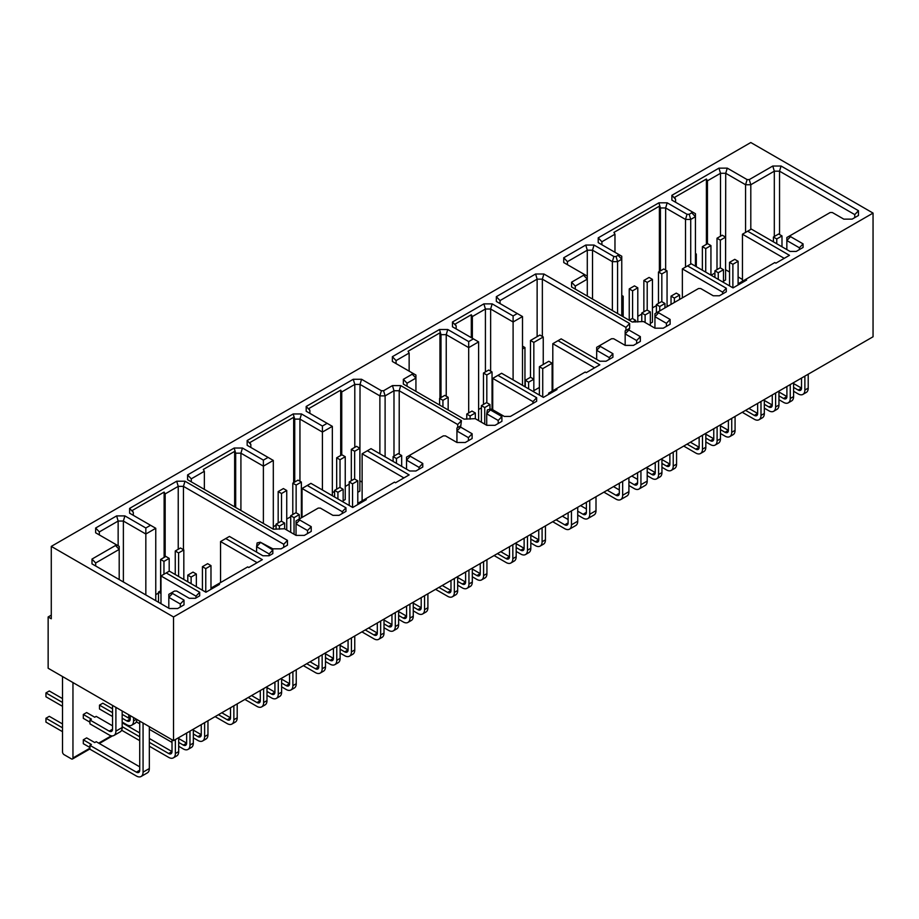 <?xml version="1.0" encoding="UTF-8"?>
<svg xmlns="http://www.w3.org/2000/svg" width="919" height="919" viewBox="0 0 919 919"><rect width="100%" height="100%" fill="white"/><g stroke="black" fill="none" stroke-linecap="round" stroke-linejoin="round"><path stroke-width="1.38" d="M750.8 142.525L873.05 213.093L173.53 616.971L51.28 546.391L750.8 142.525M774.832 262.57L745.573 279.456L746.619 280.054L733.04 287.9L691.249 263.776L687.584 265.878L726.286 288.221L726.286 291.794L719.416 295.769L713.224 295.769L700.692 288.52L698.52 288.52L658.636 311.552L658.636 312.805L670.123 319.444L670.123 324.223L663.265 328.186L654.971 328.186L643.484 321.547L632.249 322.006L571.572 286.969L571.572 282.19L583.588 275.252L583.588 274L563.738 262.547L563.738 257.757L585.759 245.051L594.042 245.051L613.892 256.516L616.052 256.516L618.073 255.344L618.073 254.092L598.223 242.639L598.223 237.849L658.889 202.823L667.183 202.823L687.033 214.288L689.193 214.288L691.731 212.817L691.731 211.565L671.881 200.112L671.881 195.322L718.968 168.131L727.262 168.131L747.113 179.596L749.272 179.596L772.787 166.029L781.07 166.029L858.461 210.704L858.461 215.494L852.12 219.147L843.826 219.147L832.338 212.519L830.179 212.519L790.547 235.402L790.547 236.642L803.08 243.88L803.08 247.464L796.222 251.427L790.018 251.427L751.328 229.084L747.664 231.197L789.467 255.321L775.877 263.167L774.832 262.57M585.196 372.057L555.938 388.944L556.983 389.541L543.405 397.387L501.602 373.263L497.949 375.366L536.65 397.709L536.65 401.281L510.447 416.41L504.255 416.41L491.722 409.173L490.413 409.173L490.413 409.931L501.9 416.56L501.9 421.35L495.042 425.313L486.76 425.313L475.261 418.673L464.026 419.121L403.349 384.096L403.349 379.317L412.24 374.182L412.24 372.93L392.379 361.477L392.379 356.687L439.477 329.507L447.76 329.507L468.69 341.592L473.4 338.87L452.458 326.785L452.458 322.006L483.876 303.867L492.17 303.867L513.101 315.952L517.282 313.54L496.34 301.455L496.34 296.665L535.605 274L543.887 274L629.641 323.511L629.641 328.29L628.849 330.001L640.348 336.63L640.348 341.42L633.478 345.383L625.196 345.383L613.708 338.743L611.537 338.743L600.383 345.188L600.383 346.44L612.916 353.677L612.916 357.25L606.058 361.213L599.854 361.213L561.164 338.87L558.028 340.685L599.82 364.809L586.242 372.654L585.196 372.057M394.515 482.142L365.257 499.028L366.302 499.637L352.712 507.483L310.921 483.348L307.268 485.462L345.958 507.805L345.958 511.378L339.1 515.341L332.896 515.341L320.363 508.104L318.204 508.104L299.732 518.764L299.732 520.016L311.219 526.656L311.219 531.435L304.35 535.398L296.067 535.398L284.58 528.758L273.345 529.218L187.591 479.707L187.591 474.928L234.161 448.035L242.444 448.035L263.385 460.12L268.084 457.409L247.154 445.324L247.154 440.546L293.195 413.952L301.478 413.952L322.42 426.037L327.118 423.326L306.188 411.241L306.188 406.462L353.275 379.271L361.558 379.271L381.408 390.736L383.579 390.736L392.459 385.601L400.741 385.601L461.418 420.638L460.637 427.117L472.125 433.757L472.125 438.535L465.267 442.498L456.973 442.498L445.485 435.87L443.326 435.87L410.219 454.974L410.219 456.226L422.763 463.463L422.763 467.036L415.893 470.999L409.702 470.999L371 448.667L367.347 450.769L409.139 474.905L395.561 482.751L394.515 482.142M247.705 566.897L218.458 583.783L219.503 584.392L205.913 592.238L169.349 571.124L166.213 572.928L199.687 592.25L199.687 595.834L195.425 598.292L189.234 598.292L176.701 591.043L174.53 591.043L172.519 592.215L172.519 593.456L184.007 600.096L184.007 604.874L177.666 608.539L169.383 608.539L91.992 563.864L91.992 559.074L115.495 545.507L115.495 544.255L95.645 532.79L95.645 528.011L116.621 515.904L124.904 515.904L145.834 527.988L150.544 525.277L129.602 513.193L129.602 508.402L176.701 481.211L184.983 481.211L287.452 540.372L287.452 545.162L281.111 548.827L272.828 548.827L260.284 542.187L272.828 550.033L272.828 553.606L269.095 555.754L262.891 555.754L229.428 536.432L225.764 538.545L262.34 559.66L248.75 567.505L247.705 566.897M51.28 546.391L51.28 618.774L48.144 616.971L48.144 668.239L173.53 740.634L873.05 336.768L873.05 213.093M48.144 616.971L51.28 615.156M173.53 740.634L173.53 616.971M72.957 682.564L72.957 757.98A2.217 1.275 60 0 1 72.498 758.991A2.217 1.275 60 0 1 71.395 758.876L64.077 754.66A2.217 1.275 60 0 1 62.515 751.937L62.515 676.533M89.936 747.503L83.307 743.678L83.307 739.818L86.65 737.888L94.749 742.563L96.208 741.713L139.722 766.837M89.936 722.173L83.307 718.336L83.307 714.477L86.65 712.547L94.749 717.222L96.208 716.383L112.555 725.826M112.555 708.813L102.848 703.196L99.493 705.126L99.493 708.997L112.555 716.533M128.752 714.787L128.752 717.44L130.222 718.279M139.722 721.116L139.722 770.225A4.733 2.734 60 0 1 138.746 772.385A4.733 2.734 60 0 1 136.38 772.155L89.936 745.332L91.406 744.493L83.307 739.818M62.515 731.673L45.95 722.116L45.95 718.256L49.293 716.326L62.515 723.954M62.515 727.814L45.95 718.256M89.936 745.332L89.936 749.203L136.38 776.015A9.454 5.457 -120 0 0 141.112 776.475A9.454 5.457 -120 0 0 143.065 772.155L143.065 723.046M62.515 706.332L45.95 696.774L45.95 692.915L49.293 690.985L62.515 698.612M112.555 705.436L112.555 729.204A4.733 2.734 60 0 1 111.578 731.363A4.733 2.734 60 0 1 109.212 731.133L89.936 720.002L89.936 723.862L109.212 734.993A9.454 5.457 -120 0 0 113.945 735.464A9.454 5.457 -120 0 0 115.897 731.133L115.897 707.366M113.945 735.464L120.217 731.846A9.454 5.457 -120 0 0 122.17 727.515L122.17 710.984M141.112 776.475L147.385 772.856A9.454 5.457 -120 0 0 149.338 768.537L149.338 726.665M62.515 702.472L45.95 692.915M83.307 714.477L91.406 719.152L89.936 720.002M568.114 519.511L562.313 516.168M568.114 512.813L568.114 522.888A4.733 2.734 60 0 1 567.138 525.059A4.733 2.734 60 0 1 564.771 524.829L556.041 519.786M552.698 521.716L564.771 528.689A9.454 5.457 -120 0 0 569.493 529.149A9.454 5.457 -120 0 0 571.457 524.829L571.457 510.884M569.493 529.149L575.765 525.53A9.454 5.457 -120 0 0 577.729 521.199L577.729 507.265M586.391 508.954L580.601 505.611M586.391 502.256L586.391 512.342A4.733 2.734 60 0 1 585.414 514.502A4.733 2.734 60 0 1 583.048 514.272L577.729 511.194M577.729 515.054L583.048 518.132A9.454 5.457 -120 0 0 587.781 518.592A9.454 5.457 -120 0 0 589.745 514.272L589.745 500.327M587.781 518.592L594.053 514.973A9.454 5.457 -120 0 0 596.006 510.642L596.006 496.708M619.314 489.953L613.513 486.611M619.314 483.256L619.314 493.331A4.733 2.734 60 0 1 618.326 495.502A4.733 2.734 60 0 1 615.971 495.261L607.241 490.229M603.898 492.159L615.971 499.12A9.454 5.457 -120 0 0 620.693 499.591A9.454 5.457 -120 0 0 622.657 495.261L622.657 481.326M620.693 499.591L626.965 495.973A9.454 5.457 -120 0 0 628.918 491.642L628.918 477.708M637.591 479.396L631.79 476.053M637.591 472.699L637.591 482.774A4.733 2.734 60 0 1 636.614 484.945A4.733 2.734 60 0 1 634.248 484.704L628.918 481.636M628.918 485.496L634.248 488.575A9.454 5.457 -120 0 0 638.981 489.034A9.454 5.457 -120 0 0 640.934 484.704L640.934 470.769M638.981 489.034L645.253 485.416A9.454 5.457 -120 0 0 647.206 481.085L647.206 467.151M801.529 378.054L801.529 388.128L793.591 383.545M793.591 391.264L798.186 393.918A9.454 5.457 -120 0 0 802.919 394.389L806.262 392.459A9.454 5.457 -120 0 0 808.215 388.128L808.215 374.194M802.919 394.389A9.454 5.457 -120 0 0 804.872 390.058L804.872 376.124M786.113 386.956L786.905 387.404M798.186 390.058L801.529 388.128A4.733 2.734 60 0 1 800.552 390.299A4.733 2.734 60 0 1 798.186 390.058L793.591 387.404M786.905 386.497L786.905 396.571L778.956 391.988M778.956 399.708L783.562 402.373A9.454 5.457 -120 0 0 788.284 402.832L791.627 400.902A9.454 5.457 -120 0 0 793.591 396.571L793.591 382.637M788.284 402.832A9.454 5.457 -120 0 0 790.248 398.501L790.248 384.567M771.489 395.4L772.27 395.848M783.562 398.501L786.905 396.571A4.733 2.734 60 0 1 785.929 398.743A4.733 2.734 60 0 1 783.562 398.501L778.956 395.848M772.27 394.952L772.27 405.026L764.332 400.431M764.332 408.162L768.927 410.816A9.454 5.457 -120 0 0 773.66 411.275L777.003 409.346A9.454 5.457 -120 0 0 778.956 405.026L778.956 391.08M773.66 411.275A9.454 5.457 -120 0 0 775.613 406.956L775.613 393.01M756.865 403.843L757.647 404.303M768.927 406.956L772.27 405.026A4.733 2.734 60 0 1 771.294 407.186A4.733 2.734 60 0 1 768.927 406.956L764.332 404.303M757.647 403.395L757.647 413.47L748.916 408.427M742.23 412.286L754.304 419.259A9.454 5.457 -120 0 0 759.037 419.73L762.379 417.8A9.454 5.457 -120 0 0 764.332 413.47L764.332 399.535M759.037 419.73A9.454 5.457 -120 0 0 760.989 415.399L760.989 401.465M754.304 415.399L757.647 413.47A4.733 2.734 60 0 1 756.67 415.629A4.733 2.734 60 0 1 754.304 415.399L745.573 410.356M728.388 420.282L728.388 430.356L720.45 425.773M720.45 433.492L725.045 436.146A9.454 5.457 -120 0 0 729.778 436.617L733.121 434.687A9.454 5.457 -120 0 0 735.074 430.356L735.074 416.422M729.778 436.617A9.454 5.457 -120 0 0 731.731 432.286L731.731 418.352M712.983 429.184L713.764 429.632M725.045 432.286L728.388 430.356A4.733 2.734 60 0 1 727.411 432.527A4.733 2.734 60 0 1 725.045 432.286L720.45 429.632M713.764 428.725L713.764 438.8L705.826 434.216M705.826 441.936L710.421 444.589A9.454 5.457 -120 0 0 715.143 445.06L718.497 443.13A9.454 5.457 -120 0 0 720.45 438.8L720.45 424.865M715.143 445.06A9.454 5.457 -120 0 0 717.107 440.729L717.107 426.795M698.348 437.628L699.141 438.076M710.421 440.729L713.764 438.8A4.733 2.734 60 0 1 712.788 440.971A4.733 2.734 60 0 1 710.421 440.729L705.826 438.076M699.141 437.168L699.141 447.243L690.41 442.211M683.725 446.071L695.786 453.044A9.454 5.457 -120 0 0 700.519 453.504L703.862 451.574A9.454 5.457 -120 0 0 705.826 447.243L705.826 433.308M700.519 453.504A9.454 5.457 -120 0 0 702.484 449.173L702.484 435.238M695.786 449.173L699.141 447.243A4.733 2.734 60 0 1 698.153 449.414A4.733 2.734 60 0 1 695.786 449.173L687.067 444.141M669.882 454.066L669.882 464.141L661.944 459.557M661.944 467.277L666.539 469.931A9.454 5.457 -120 0 0 671.261 470.402L674.603 468.472A9.454 5.457 -120 0 0 676.568 464.141L676.568 450.207M671.261 470.402A9.454 5.457 -120 0 0 673.225 466.071L673.225 452.137M654.466 462.958L655.247 463.417M666.539 466.071L669.882 464.141A4.733 2.734 60 0 1 668.906 466.301A4.733 2.734 60 0 1 666.539 466.071L661.944 463.417M655.247 462.51L655.247 472.584L647.206 467.943M647.206 475.663L651.904 478.374A9.454 5.457 -120 0 0 656.637 478.845L659.98 476.915A9.454 5.457 -120 0 0 661.944 472.584L661.944 458.65M656.637 478.845A9.454 5.457 -120 0 0 658.59 474.514L658.59 460.58M651.904 474.514L655.247 472.584A4.733 2.734 60 0 1 654.271 474.744A4.733 2.734 60 0 1 651.904 474.514L647.206 471.803M538.752 529.769L538.752 539.844L530.814 535.26M530.814 542.98L535.409 545.633A9.454 5.457 -120 0 0 540.131 546.104L543.485 544.174A9.454 5.457 -120 0 0 545.438 539.844L545.438 525.909M540.131 546.104A9.454 5.457 -120 0 0 542.095 541.773L542.095 527.839M523.336 538.672L524.129 539.12M535.409 541.773L538.752 539.844A4.733 2.734 60 0 1 537.776 542.015A4.733 2.734 60 0 1 535.409 541.773L530.814 539.12M524.129 538.212L524.129 548.287L516.179 543.703M516.179 551.423L520.786 554.077A9.454 5.457 -120 0 0 525.507 554.548L528.85 552.618A9.454 5.457 -120 0 0 530.814 548.287L530.814 534.353M525.507 554.548A9.454 5.457 -120 0 0 527.472 550.217L527.472 536.282M508.712 547.115L509.494 547.563M520.786 550.217L524.129 548.287A4.733 2.734 60 0 1 523.141 550.458A4.733 2.734 60 0 1 520.786 550.217L516.179 547.563M509.494 546.656L509.494 556.73L500.775 551.699M494.089 555.558L506.151 562.531A9.454 5.457 -120 0 0 510.884 562.991L514.226 561.061A9.454 5.457 -120 0 0 516.179 556.73L516.179 542.796M510.884 562.991A9.454 5.457 -120 0 0 512.836 558.66L512.836 544.726M506.151 558.66L509.494 556.73A4.733 2.734 60 0 1 508.517 558.901A4.733 2.734 60 0 1 506.151 558.66L497.432 553.629M480.235 563.554L480.235 573.628L472.297 569.045M472.297 576.764L476.892 579.418A9.454 5.457 -120 0 0 481.625 579.889L484.968 577.959A9.454 5.457 -120 0 0 486.932 573.628L486.932 559.694M481.625 579.889A9.454 5.457 -120 0 0 483.589 575.558L483.589 561.624M464.83 572.445L465.611 572.905M476.892 575.558L480.235 573.628A4.733 2.734 60 0 1 479.258 575.788A4.733 2.734 60 0 1 476.892 575.558L472.297 572.905M465.611 571.997L465.611 582.072L457.673 577.488M457.673 585.208L462.268 587.861A9.454 5.457 -120 0 0 467.001 588.332L470.344 586.402A9.454 5.457 -120 0 0 472.297 582.072L472.297 568.137M467.001 588.332A9.454 5.457 -120 0 0 468.954 584.002L468.954 570.067M450.195 580.9L450.988 581.348M462.268 584.002L465.611 582.072A4.733 2.734 60 0 1 464.635 584.231A4.733 2.734 60 0 1 462.268 584.002L457.673 581.348M450.988 580.44L450.988 590.515L442.257 585.483M435.572 589.343L447.645 596.305A9.454 5.457 -120 0 0 452.366 596.776L455.709 594.846A9.454 5.457 -120 0 0 457.673 590.515L457.673 576.581M452.366 596.776A9.454 5.457 -120 0 0 454.331 592.445L454.331 578.51M447.645 592.445L450.988 590.515A4.733 2.734 60 0 1 450 592.686A4.733 2.734 60 0 1 447.645 592.445L438.914 587.413M421.201 597.637L421.201 607.712L413.263 603.128M413.263 610.848L417.858 613.501A9.454 5.457 -120 0 0 422.591 613.972L425.934 612.043A9.454 5.457 -120 0 0 427.898 607.712L427.898 593.777M422.591 613.972A9.454 5.457 -120 0 0 424.555 609.642L424.555 595.707M405.796 606.529L406.577 606.988M417.858 609.642L421.201 607.712A4.733 2.734 60 0 1 420.224 609.871A4.733 2.734 60 0 1 417.858 609.642L413.263 606.988M406.577 606.081L406.577 616.155L398.639 611.572M398.639 619.291L403.234 621.945A9.454 5.457 -120 0 0 407.967 622.416L411.31 620.486A9.454 5.457 -120 0 0 413.263 616.155L413.263 602.221M407.967 622.416A9.454 5.457 -120 0 0 409.92 618.085L409.92 604.151M391.161 614.972L391.953 615.431M403.234 618.085L406.577 616.155A4.733 2.734 60 0 1 405.601 618.315A4.733 2.734 60 0 1 403.234 618.085L398.639 615.431M391.953 614.524L391.953 624.598L384.004 620.015M384.004 627.734L388.611 630.388A9.454 5.457 -120 0 0 393.332 630.859L396.675 628.929A9.454 5.457 -120 0 0 398.639 624.598L398.639 610.664M393.332 630.859A9.454 5.457 -120 0 0 395.296 626.528L395.296 612.594M376.537 623.427L377.318 623.875M388.611 626.528L391.953 624.598A4.733 2.734 60 0 1 390.977 626.758A4.733 2.734 60 0 1 388.611 626.528L384.004 623.875M377.318 622.967L377.318 633.042L368.599 628.01M361.914 631.87L373.976 638.831A9.454 5.457 -120 0 0 378.708 639.302L382.051 637.372A9.454 5.457 -120 0 0 384.004 633.042L384.004 619.107M378.708 639.302A9.454 5.457 -120 0 0 380.661 634.972L380.661 621.037M373.976 634.972L377.318 633.042A4.733 2.734 60 0 1 376.342 635.213A4.733 2.734 60 0 1 373.976 634.972L365.257 629.94M348.071 639.865L348.071 649.94L340.122 645.345M340.122 653.076L344.728 655.729A9.454 5.457 -120 0 0 349.45 656.189L352.793 654.259A9.454 5.457 -120 0 0 354.757 649.94L354.757 635.994M349.45 656.189A9.454 5.457 -120 0 0 351.414 651.87L351.414 637.935M332.655 648.757L333.436 649.216M344.728 651.87L348.071 649.94A4.733 2.734 60 0 1 347.083 652.099A4.733 2.734 60 0 1 344.728 651.87L340.122 649.216M333.436 648.309L333.436 658.383L325.498 653.8M325.498 661.519L330.093 664.173A9.454 5.457 -120 0 0 334.826 664.644L338.169 662.714A9.454 5.457 -120 0 0 340.122 658.383L340.122 644.449M334.826 664.644A9.454 5.457 -120 0 0 336.779 660.313L336.779 646.379M318.031 657.2L318.813 657.659M330.093 660.313L333.436 658.383A4.733 2.734 60 0 1 332.46 660.543A4.733 2.734 60 0 1 330.093 660.313L325.498 657.659M318.813 656.752L318.813 666.826L310.082 661.783M303.396 665.643L315.47 672.616A9.454 5.457 -120 0 0 320.191 673.087L323.545 671.157A9.454 5.457 -120 0 0 325.498 666.826L325.498 652.892M320.191 673.087A9.454 5.457 -120 0 0 322.155 668.756L322.155 654.822M315.47 668.756L318.813 666.826A4.733 2.734 60 0 1 317.836 668.986A4.733 2.734 60 0 1 315.47 668.756L306.739 663.713M289.554 673.638L289.554 683.713L281.616 679.13M281.616 686.849L286.211 689.503A9.454 5.457 -120 0 0 290.944 689.974L294.287 688.044A9.454 5.457 -120 0 0 296.24 683.713L296.24 669.779M290.944 689.974A9.454 5.457 -120 0 0 292.897 685.643L292.897 671.709M274.138 682.541L274.93 682.989M286.211 685.643L289.554 683.713A4.733 2.734 60 0 1 288.577 685.884A4.733 2.734 60 0 1 286.211 685.643L281.616 682.989M274.93 682.082L274.93 692.156L266.992 687.573M266.992 695.304L271.587 697.958A9.454 5.457 -120 0 0 276.309 698.417L279.652 696.487A9.454 5.457 -120 0 0 281.616 692.156L281.616 678.222M276.309 698.417A9.454 5.457 -120 0 0 278.273 694.086L278.273 680.152M259.514 690.985L260.295 691.433M271.587 694.098L274.93 692.156A4.733 2.734 60 0 1 273.954 694.327A4.733 2.734 60 0 1 271.587 694.098L266.992 691.433M260.295 690.537L260.295 700.611L251.576 695.568M244.891 699.428L256.952 706.401A9.454 5.457 -120 0 0 261.685 706.872L265.028 704.93A9.454 5.457 -120 0 0 266.992 700.611L266.992 686.677M261.685 706.872A9.454 5.457 -120 0 0 263.638 702.541L263.638 688.607M256.952 702.541L260.295 700.611A4.733 2.734 60 0 1 259.319 702.771A4.733 2.734 60 0 1 256.952 702.541L248.233 697.498M130.222 715.625L130.222 719.003L122.17 714.362M122.17 722.081L126.868 724.792A9.454 5.457 -120 0 0 131.601 725.263L134.944 723.333A9.454 5.457 -120 0 0 136.897 719.485M131.601 725.263A9.454 5.457 -120 0 0 133.565 720.933L133.565 717.555M126.868 720.933L130.222 719.003A4.733 2.734 60 0 1 129.234 721.174A4.733 2.734 60 0 1 126.868 720.933L122.17 718.221M112.555 712.673L99.493 705.126M62.515 683.782L62.515 687.642M230.52 707.722L230.52 717.796L221.801 712.765M215.115 716.625L227.177 723.586A9.454 5.457 -120 0 0 231.91 724.057L235.253 722.127A9.454 5.457 -120 0 0 237.205 717.796L237.205 703.862M231.91 724.057A9.454 5.457 -120 0 0 233.863 719.726L233.863 705.792M227.177 719.726L230.52 717.796A4.733 2.734 60 0 1 229.543 719.968A4.733 2.734 60 0 1 227.177 719.726L218.458 714.695M201.261 724.62L201.261 734.695L193.323 730.1M193.323 737.831L197.918 740.484A9.454 5.457 -120 0 0 202.651 740.944L205.994 739.014A9.454 5.457 -120 0 0 207.958 734.695L207.958 720.749M202.651 740.944A9.454 5.457 -120 0 0 204.615 736.624L204.615 722.679M185.856 733.511L186.637 733.971M197.918 736.624L201.261 734.695A4.733 2.734 60 0 1 200.285 736.854A4.733 2.734 60 0 1 197.918 736.624L193.323 733.971M186.637 733.063L186.637 743.138L178.7 738.554M178.7 746.274L183.295 748.928A9.454 5.457 -120 0 0 188.027 749.399L191.37 747.469A9.454 5.457 -120 0 0 193.323 743.138L193.323 729.204M188.027 749.399A9.454 5.457 -120 0 0 189.98 745.068L189.98 731.133M136.322 721.806L139.722 723.77M149.338 729.318L172.014 742.414M183.295 745.068L186.637 743.138A4.733 2.734 60 0 1 185.661 745.298A4.733 2.734 60 0 1 183.295 745.068L178.7 742.414M172.014 739.761L172.014 751.581L149.338 738.485M139.722 732.937L122.17 722.805M149.338 746.217L168.671 757.371A9.454 5.457 -120 0 0 173.392 757.842L176.735 755.912A9.454 5.457 -120 0 0 178.7 751.581L178.7 737.647M173.392 757.842A9.454 5.457 -120 0 0 175.357 753.511L175.357 739.577M121.641 730.226L139.722 740.657M168.671 753.511L172.014 751.581A4.733 2.734 60 0 1 171.026 753.741A4.733 2.734 60 0 1 168.671 753.511L149.338 742.345M139.722 736.797L122.17 726.665M745.573 279.456L738.267 283.672L738.267 284.879M687.584 265.878L682.369 268.899L682.369 297.848M682.369 268.899L722.587 292.127L726.286 288.221M722.587 293.931L722.587 292.127M654.937 328.163L654.937 313.689L658.636 311.552M666.436 326.36L666.436 323.339L654.937 316.699L658.636 312.805M666.436 323.339L670.123 319.444M575.271 289.106L575.271 286.085L571.572 282.19M575.271 286.085L587.287 279.158L583.588 275.252M563.738 257.757L567.437 261.662L587.287 250.198L587.287 296.044M587.287 276.137L583.588 274M567.437 261.662L567.437 264.672M592.514 299.066L592.514 250.198L587.287 250.198L585.759 245.051M707.446 243.742L707.446 180.825L720.507 173.289L720.507 236.206M714.913 273.035L711.099 275.229M614.972 252.311L614.972 234.207L613.926 232.404L659.382 206.166L659.382 271.496M598.223 237.849L601.911 241.754L614.972 234.207M613.892 256.516L612.364 261.662L592.514 250.198L594.042 245.051M617.579 313.54L617.579 261.662L612.364 261.662L612.364 310.519M618.073 255.344L621.761 259.25L617.579 261.662L616.052 256.516M618.073 254.092L621.761 256.229L621.761 315.952M601.911 241.754L601.911 244.764M660.428 270.887L660.428 207.97L659.382 206.166M665.643 270.106L665.643 207.97L660.428 207.97L658.889 202.823M687.033 214.288L685.505 219.434L665.643 207.97L667.183 202.823M690.72 264.075L690.72 219.434L685.505 219.434L685.505 267.084M667.056 305.303L668.262 305.993M691.731 212.817L695.43 216.723L690.72 219.434L689.193 214.288M691.731 211.565L695.43 213.702L695.43 266.188M671.881 195.322L675.568 199.228L675.568 202.237M675.568 199.228L674.535 197.413L706.401 179.021L706.401 244.351M725.573 269.807L725.723 173.289L720.507 173.289L718.968 168.131M707.446 180.825L706.401 179.021M656.396 305.602L652.433 307.899M641.772 314.057L637.797 316.343M725.723 269.807L729.537 272.001M738.106 276.952L742.449 279.456M650.342 323.408L652.433 322.19L652.433 279.365L649.09 277.435L643.863 280.456L647.206 282.386L652.433 279.365M723.483 281.18L725.573 279.973L725.573 237.136L722.231 235.207L717.004 238.228L720.347 240.158L725.573 237.136M481.395 407.852L478.615 409.449M492.044 406.347L492.722 406.738M552.801 381.707L552.124 381.316M533.836 390.667L539.384 387.462M290.703 516.742L286.739 519.028M276.079 525.186L273.311 526.782M301.363 516.432L302.041 516.834M334.585 491.401L332.345 492.699M349.22 484.164L345.245 486.461M399.214 454.089L399.214 390.747L393.987 390.747L385.107 395.882L379.88 395.882L360.03 384.418L359.869 480.936M360.03 480.936L362.12 482.142M343.155 500.752L345.245 499.545L345.245 456.72L341.902 454.79L336.676 457.8L340.019 459.73L345.245 456.72M357.79 492.308L359.869 491.102L359.869 448.277L356.526 446.335L351.311 449.357L354.654 451.286L359.869 448.277M158.528 593.054L155.759 594.65M747.113 179.596L745.573 184.742L725.723 173.289L727.262 168.131M750.8 229.382L750.8 184.742L745.573 184.742L745.573 232.404M779.542 234.517L779.542 171.175L774.315 171.175L750.8 184.742L749.272 179.596M774.315 236.505L774.315 171.175L772.787 166.029M854.762 217.619L854.762 214.609L779.542 171.175L781.07 166.029M854.762 214.609L858.461 210.704M786.848 249.589L786.848 237.527L790.547 235.402M799.392 249.589L799.392 247.785L786.848 240.548L790.547 236.642M799.392 247.785L803.08 243.88M747.664 231.197L742.449 234.207L742.449 281.26M742.449 234.207L784.24 258.342M496.34 296.665L500.039 300.57L537.133 279.158L537.133 336.641M472.355 338.272L472.355 316.55L485.416 309.014L485.416 371.931M409.139 371.15L409.139 353.045L408.093 351.242L439.96 332.839L439.96 398.168M392.379 356.687L396.078 360.593L409.139 353.045M625.942 330.426L625.942 327.417L542.359 279.158L537.133 279.158L535.605 274M500.039 300.57L500.039 303.58M490.631 371.15L490.631 309.014L513.101 321.983L522.509 316.55L522.509 385.325M522.509 316.55L517.282 313.54M513.101 379.892L513.101 315.952M483.876 303.867L485.416 309.014L490.631 309.014L492.17 303.867M472.355 316.55L471.309 314.746L455.112 324.097L456.157 325.9L452.458 322.006M471.309 314.746L471.309 337.664M456.157 325.9L456.157 328.922M446.232 396.181L446.232 334.654L468.69 347.623L478.615 341.891L478.615 420.615M478.615 341.891L473.4 338.87M468.69 412.953L468.69 341.592M441.005 397.571L441.005 334.654L446.232 334.654L447.76 329.507M439.96 332.839L441.005 334.654L439.477 329.507M396.078 360.593L396.078 363.602M403.349 379.317L407.048 383.212L415.928 378.088L415.928 375.067L412.24 372.93M415.928 391.356L415.928 378.088L412.24 374.182M407.048 383.212L407.048 386.233M498.213 423.475L498.213 420.465L501.9 416.56M490.413 409.173L487.369 409.897L486.714 413.826L498.213 420.465M490.413 409.931L486.714 413.826L486.714 425.29M532.951 403.418L532.951 401.614L536.65 397.709M492.722 409.759L492.722 378.387L532.951 401.614M492.722 378.387L497.949 375.366M555.938 388.944L548.62 393.16L548.62 394.366M260.284 542.784L256.596 546.69L257.113 542.945L260.284 542.187M256.596 552.112L256.596 546.69L269.129 553.927L272.828 550.033M269.129 555.742L269.129 553.927M225.764 538.545L220.549 541.555L220.549 582.577M220.549 541.555L257.113 562.669M218.458 583.783L211.14 588.011L211.14 589.217M166.213 572.928L160.986 575.949L160.986 603.691M160.986 575.949L195.988 596.155L199.687 592.25M195.988 597.959L195.988 596.155M168.82 608.217L168.82 594.34L172.519 592.215M180.319 607.011L180.319 604.001L168.82 597.361L172.519 593.456M180.319 604.001L184.007 600.096M91.992 559.074L95.679 562.979L95.679 565.989M95.679 562.979L119.194 549.401L115.495 545.507M115.495 544.255L119.194 546.391L119.194 579.567M99.344 534.927L99.344 531.906L95.645 528.011M99.344 531.906L118.149 521.05L116.621 515.904M123.376 581.98L123.376 521.05L118.149 521.05L118.149 545.783M165.167 556.822L165.167 493.905L178.229 486.369L178.229 549.286M145.834 527.988L145.834 534.019L123.376 521.05L124.904 515.904M155.759 600.681L155.759 528.287L145.834 534.019L145.834 594.949M155.759 528.287L150.544 525.277M129.602 508.402L133.301 512.308L133.301 515.318M133.301 512.308L132.256 510.493L164.122 492.09L164.122 557.431M165.167 493.905L164.122 492.09M184.983 481.211L183.455 486.369L178.229 486.369L176.701 481.211M183.455 549.7L183.455 486.369L283.753 544.278L287.452 540.372M283.753 547.287L283.753 544.278M342.27 513.514L342.27 511.699L345.958 507.805M302.041 517.431L302.041 488.471L342.27 511.699M302.041 488.471L307.268 485.462M365.257 499.028L357.939 503.256L357.939 504.462M367.347 450.769L362.12 453.791L403.912 477.914M362.12 453.791L362.12 500.844M419.064 469.172L419.064 467.357L422.763 463.463M410.219 454.974L406.531 457.111L406.531 460.12L419.064 467.357M410.219 456.226L406.531 460.12L406.531 469.172M468.437 440.672L468.437 437.651L472.125 433.757M460.637 425.865L456.938 428.001L456.938 431.022L468.437 437.651M460.637 427.117L456.938 431.022L456.938 442.476M457.719 427.553L457.719 424.532L461.418 420.638M400.741 385.601L399.214 390.747L457.719 424.532M393.987 456.088L393.987 390.747L392.459 385.601M383.579 390.736L385.107 395.882L385.107 456.812M379.88 453.791L379.88 395.882L381.408 390.736M341.742 454.882L341.742 391.953L354.803 384.418L360.03 384.418L361.558 379.271M354.803 447.335L354.803 384.418L353.275 379.271M204.351 489.379L204.351 471.286L203.306 469.471L234.644 451.378L234.644 506.874M187.591 474.928L191.29 478.822L204.351 471.286M341.742 391.953L340.696 390.15L340.696 455.479M340.696 390.15L308.83 408.553L309.875 410.356L306.188 406.462M309.875 410.356L309.875 413.378M299.95 481.234L299.95 419.098L322.42 432.068L332.345 426.347L332.345 495.72M332.345 426.347L327.118 423.326M322.42 489.988L322.42 426.037M294.723 482.027L294.723 419.098L299.95 419.098L301.478 413.952M293.678 482.624L293.678 417.295L294.723 419.098L293.195 413.952M293.678 417.295L249.796 442.625L250.841 444.44L247.154 440.546M250.841 444.44L250.841 447.461M240.916 510.493L240.916 453.182L263.385 466.151L273.311 460.43L273.311 529.195M273.311 460.43L268.084 457.409M263.385 523.462L263.385 460.12M235.689 507.483L235.689 453.182L240.916 453.182L242.444 448.035M234.644 451.378L235.689 453.182L234.161 448.035M191.29 478.822L191.29 481.843M307.532 533.571L307.532 530.55L311.219 526.656M299.732 518.764L296.033 520.901L296.033 523.922L307.532 530.55M299.732 520.016L296.033 523.922L296.033 535.375M558.028 340.685L552.801 343.695L594.593 367.83M552.801 343.695L552.801 390.747M609.228 359.386L609.228 357.571L612.916 353.677M600.383 345.188L596.684 347.325L596.684 350.334L609.228 357.571M600.383 346.44L596.684 350.334L596.684 359.386M636.649 343.545L636.649 340.535L640.348 336.63M628.849 328.749L625.161 330.886L625.161 333.896L636.649 340.535M628.849 330.001L625.161 333.896L625.161 345.36M625.942 327.417L629.641 323.511M543.887 274L542.359 279.158L542.359 336.457M552.124 363.212L548.781 361.282L539.384 366.715L542.727 368.645L552.124 363.212L552.124 391.149M522.509 348.944L524.956 347.531L522.509 346.118M543.244 336.974L539.901 335.044L530.493 340.478L533.836 342.408L543.244 336.974L543.244 364.487M542.727 396.997L542.727 368.645M539.384 395.067L539.384 366.715M524.956 386.738L524.956 347.531M533.836 391.873L533.836 342.408M528.62 388.852L528.62 382.212L533.836 379.202L530.493 377.272L530.493 340.478M169.188 571.204L169.188 558.361L165.845 556.432L160.618 559.453L163.961 561.383L169.188 558.361M163.961 574.226L163.961 561.383M160.618 590.814L160.618 559.453M183.823 579.475L183.823 549.918L180.469 547.988L175.253 550.998L178.596 552.928L183.823 549.918M178.596 576.454L178.596 552.928M175.253 574.524L175.253 550.998M158.528 602.278L158.528 592.02L160.986 593.444M160.986 590.607L158.528 592.02M196.356 586.713L196.356 574.042L193.013 572.112L187.786 575.133L191.129 577.063L196.356 574.042M191.129 583.691L191.129 577.063M187.786 581.761L187.786 575.133M210.979 589.309L210.979 565.599L207.637 563.669L202.421 566.69L205.764 568.62L210.979 565.599M205.764 592.146L205.764 568.62M202.421 590.216L202.421 566.69M286.739 530.01L286.739 490.493L283.397 488.563L278.17 491.585L281.513 493.514L286.739 490.493M281.513 521.268L281.513 493.514M278.17 522.957L278.17 491.585M301.363 517.822L301.363 482.05L298.02 480.12L292.793 483.141L296.136 485.071L301.363 482.05M296.136 512.813L296.136 485.071M292.793 514.502L292.793 483.141M340.019 487.484L340.019 459.73M336.676 489.172L336.676 457.8M354.654 479.04L354.654 451.286M351.311 480.729L351.311 449.357M284.649 528.804L284.649 523.072L281.306 521.142L276.079 524.163L279.422 526.093L284.649 523.072M279.422 529.218L279.422 526.093M276.079 529.218L276.079 524.163M299.272 519.028L299.272 514.629L295.929 512.699L290.703 515.708L294.046 517.638L299.272 514.629M294.046 534.226L294.046 517.638M290.703 532.296L290.703 515.708M343.155 501.958L343.155 489.287L339.812 487.357L334.585 490.378L337.928 492.308L343.155 489.287M337.928 498.937L337.928 492.308M334.585 497.007L334.585 490.378M357.79 504.554L357.79 480.844L354.435 478.914L349.22 481.935L352.563 483.865L357.79 480.844M352.563 507.391L352.563 483.865M349.22 505.461L349.22 481.935M401.672 466.37L401.672 455.514L398.329 453.584L393.102 456.594L396.445 458.524L401.672 455.514M396.445 463.348L396.445 458.524M393.102 461.418L393.102 456.594M475.33 418.708L475.33 412.987L471.987 411.057L466.76 414.067L470.103 415.997L475.33 412.987M470.103 419.121L470.103 415.997M466.76 419.121L466.76 414.067M489.953 409.277L489.953 404.532L486.611 402.602L481.395 405.624L484.738 407.554L489.953 404.532M484.738 424.141L484.738 407.554M481.395 422.212L481.395 405.624M525.277 386.922L525.277 380.282L528.62 382.212M530.493 377.272L525.277 380.282M448.162 409.966L448.162 397.295L444.819 395.365L439.592 398.387L442.935 400.316L448.162 397.295M442.935 406.945L442.935 400.316M439.592 405.015L439.592 398.387M492.044 409.357L492.044 371.965L488.701 370.035L483.474 373.045L486.817 374.975L492.044 371.965M486.817 402.729L486.817 374.975M483.474 404.417L483.474 373.045M635.718 322.006L635.718 320.386L632.375 318.456L629.239 320.26L629.239 288.899L632.582 290.829L637.797 287.808L634.455 285.878L629.239 288.899M632.904 322.006L635.718 320.386M650.342 325.51L650.342 311.943L646.999 310.013L641.772 313.023L645.115 314.953L650.342 311.943M645.115 322.5L645.115 314.953M641.772 321.547L641.772 313.023M664.965 307.899L664.965 303.5L661.623 301.57L656.396 304.58L659.75 306.509L664.965 303.5M659.75 310.909L659.75 306.509M656.396 312.839L656.396 304.58M679.601 299.456L679.601 295.045L676.258 293.115L671.031 296.136L674.374 298.066L679.601 295.045M674.374 302.466L674.374 298.066M671.031 304.396L671.031 296.136M723.483 282.386L723.483 269.715L720.14 267.785L714.913 270.795L718.256 272.725L723.483 269.715M718.256 279.365L718.256 272.725M714.913 277.435L714.913 270.795M738.106 284.97L738.106 261.272L734.763 259.342L729.537 262.352L732.88 264.281L738.106 261.272M732.88 287.808L732.88 264.281M729.537 285.878L729.537 262.352M781.989 246.786L781.989 235.93L778.646 234L773.419 237.022L776.762 238.951L781.989 235.93M776.762 243.776L776.762 238.951M773.419 241.846L773.419 237.022M623.174 316.768L623.174 296.251L621.761 295.447M621.761 297.067L623.174 296.251M637.797 322.006L637.797 287.808M632.582 318.571L632.582 290.829M647.206 310.128L647.206 282.386M643.863 311.817L643.863 280.456M667.056 306.693L667.056 270.921L663.713 268.991L658.486 272.001L661.829 273.931L667.056 270.921M661.829 301.685L661.829 273.931M658.486 303.373L658.486 272.001M696.315 266.694L696.315 254.035L695.43 253.518M695.43 254.54L696.315 254.035M710.938 275.137L710.938 245.58L707.596 243.65L702.369 246.671L705.723 248.601L710.938 245.58M705.723 272.127L705.723 248.601M702.369 270.197L702.369 246.671M720.347 267.9L720.347 240.158M717.004 269.589L717.004 238.228M72.957 757.98L89.936 748.169M98.666 743.138L111.337 735.82M128.028 726.182L128.993 725.619M139.722 770.225L136.38 772.155M122.17 727.515L115.897 731.133M112.555 729.204L109.212 731.133M149.338 768.537L143.065 772.155M568.114 522.888L564.771 524.829M577.729 521.199L571.457 524.829M586.391 512.342L583.048 514.272M596.006 510.642L589.745 514.272M619.314 493.331L615.971 495.261M628.918 491.642L622.657 495.261M637.591 482.774L634.248 484.704M647.206 481.085L640.934 484.704M808.215 388.128L804.872 390.058M793.591 396.571L790.248 398.501M778.956 405.026L775.613 406.956M764.332 413.47L760.989 415.399M735.074 430.356L731.731 432.286M720.45 438.8L717.107 440.729M705.826 447.243L702.484 449.173M676.568 464.141L673.225 466.071M661.944 472.584L658.59 474.514M545.438 539.844L542.095 541.773M530.814 548.287L527.472 550.217M516.179 556.73L512.836 558.66M486.932 573.628L483.589 575.558M472.297 582.072L468.954 584.002M457.673 590.515L454.331 592.445M427.898 607.712L424.555 609.642M413.263 616.155L409.92 618.085M398.639 624.598L395.296 626.528M384.004 633.042L380.661 634.972M354.757 649.94L351.414 651.87M340.122 658.383L336.779 660.313M325.498 666.826L322.155 668.756M296.24 683.713L292.897 685.643M281.616 692.156L278.273 694.086M266.992 700.611L263.638 702.541M136.483 719.244L133.565 720.933M237.205 717.796L233.863 719.726M207.958 734.695L204.615 736.624M193.323 743.138L189.98 745.068M178.7 751.581L175.357 753.511M72.498 758.991L89.936 748.928M99.309 743.505L112.509 735.889M121.308 730.812L121.986 730.421M128.671 726.561L130.165 725.7M136.035 722.311L136.609 721.978"/></g></svg>
